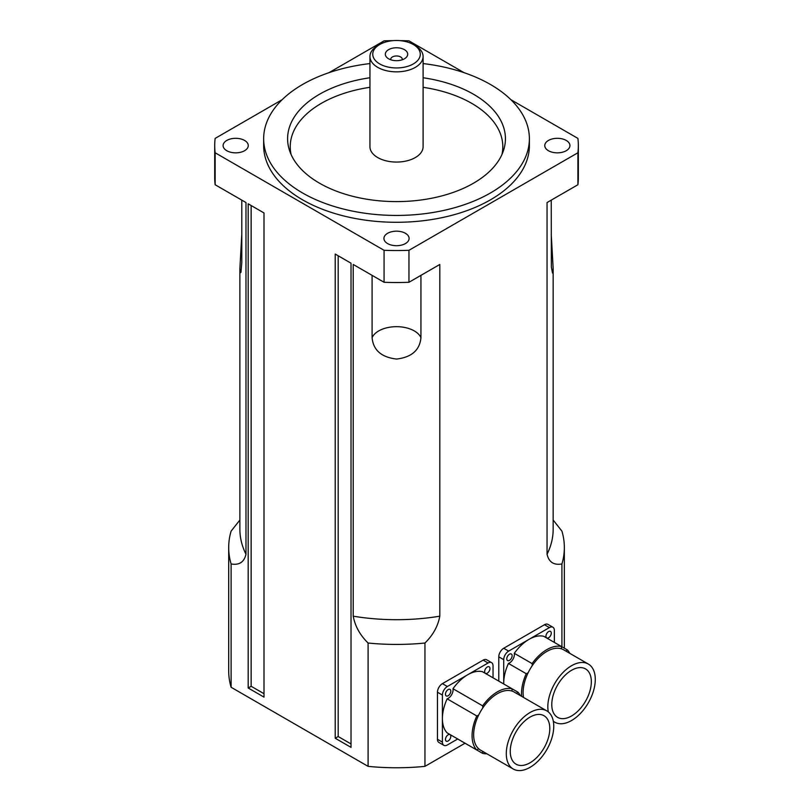<?xml version="1.0" encoding="UTF-8"?>
<svg xmlns="http://www.w3.org/2000/svg" width="810" height="810" viewBox="0 0 810 810"><rect width="100%" height="100%" fill="white"/><g stroke="black" fill="none" stroke-linecap="round" stroke-linejoin="round"><path stroke-width="1.21" d="M501.957 154.497A106.292 61.368 0 0 0 423.093 87.308M369.947 87.308A106.292 61.368 0 0 0 291.084 154.497M423.093 56.508L423.093 146.721A26.568 15.339 180 0 1 406.691 160.896A26.568 15.339 180 0 1 377.733 157.565A26.568 15.339 180 0 1 369.947 146.721L369.947 56.508A26.568 15.339 0 0 0 377.733 67.362A26.568 15.339 0 0 0 406.691 70.683A26.568 15.339 0 0 0 423.093 56.508A26.568 15.339 0 0 0 415.307 45.664L413.333 44.52A23.773 13.729 180 0 1 413.333 63.929A23.773 13.729 180 0 1 379.708 63.929A23.773 13.729 180 0 1 379.708 44.52A23.773 13.729 180 0 1 413.333 44.52M423.093 63.575A132.86 76.707 180 0 1 529.386 138.733A132.86 76.707 180 0 1 447.363 209.598A132.86 76.707 180 0 1 302.575 192.972A132.86 76.707 180 0 1 263.655 138.733A132.86 76.707 180 0 1 369.947 63.575M369.947 77.75A108.915 62.876 0 0 0 289.575 150.64A108.915 62.876 0 0 0 319.505 183.192A108.915 62.876 0 0 0 428.429 198.845A108.915 62.876 0 0 0 503.455 150.64A108.915 62.876 0 0 0 473.536 94.264A108.915 62.876 0 0 0 423.093 77.75M388.608 58.796A11.188 6.46 180 0 1 387.696 58.198A11.188 6.46 180 0 1 388.942 49.471A11.188 6.46 180 0 1 404.099 49.471A11.188 6.46 180 0 1 405.344 58.198A11.188 6.46 180 0 1 388.608 58.796M402.246 59.778A5.781 3.341 0 0 0 402.297 59.302A5.781 3.341 0 0 0 396.515 55.971A5.781 3.341 0 0 0 390.734 59.302A5.781 3.341 0 0 0 390.795 59.778M379.708 44.52L377.733 45.664A26.568 15.339 0 0 0 369.947 56.508M244.59 140.444A12.585 7.27 180 0 1 248.275 145.577A12.585 7.27 180 0 1 240.499 152.29A12.585 7.27 180 0 1 226.79 150.721A12.585 7.27 180 0 1 223.094 145.577A12.585 7.27 180 0 1 230.87 138.864A12.585 7.27 180 0 1 244.59 140.444M566.251 140.444A12.585 7.27 180 0 1 569.936 145.577A12.585 7.27 180 0 1 562.17 152.29A12.585 7.27 180 0 1 548.451 150.721A12.585 7.27 180 0 1 544.765 145.577A12.585 7.27 180 0 1 552.531 138.864A12.585 7.27 180 0 1 566.251 140.444M405.415 233.3A12.585 7.27 180 0 1 409.111 238.434A12.585 7.27 180 0 1 401.335 245.147A12.585 7.27 180 0 1 387.615 243.577A12.585 7.27 180 0 1 383.93 238.434A12.585 7.27 180 0 1 391.706 231.721A12.585 7.27 180 0 1 405.415 233.3M529.386 138.733L529.386 145.577A132.86 76.707 180 0 1 447.363 216.452A132.86 76.707 180 0 1 302.575 199.817A132.86 76.707 180 0 1 263.655 145.577L263.655 138.733M578.33 145.577L578.33 177.552A181.815 104.966 180 0 1 577.905 184.741L577.905 152.766A181.815 104.966 0 0 0 578.33 145.577A181.815 104.966 0 0 0 577.905 138.399L510.928 99.721M408.959 250.3L408.959 282.275A181.815 104.966 180 0 1 384.072 282.275L384.072 250.3A181.815 104.966 0 0 0 408.959 250.3L577.905 152.766M464.079 72.677L408.959 40.854A181.815 104.966 0 0 0 399.765 40.632M393.265 40.632A181.815 104.966 0 0 0 384.072 40.854L328.961 72.677M215.136 152.766L215.136 184.741A181.815 104.966 180 0 1 214.711 177.552L214.711 145.577A181.815 104.966 0 0 0 215.136 152.766L384.072 250.3M282.113 99.721L215.136 138.399A181.815 104.966 0 0 0 214.711 145.577M577.905 184.741L547.054 202.551L547.054 554.263C548.917 562.16 553.868 565.39 561.917 563.952L561.917 646.775M384.072 282.275L353.221 264.465L353.221 616.177C355.084 626.221 360.045 635.172 368.094 643.029L368.094 766.361L231.113 687.275L231.113 563.952A167.822 96.896 180 0 1 228.693 547.54A167.822 96.896 180 0 1 231.113 531.127L239.881 520.03M465.031 743.215L424.946 766.361L424.946 643.029C432.996 635.172 437.957 626.221 439.81 616.177L439.81 264.465L408.959 282.275M231.113 563.952C239.173 565.39 244.124 562.16 245.987 554.263L245.987 202.551L215.136 184.741M335.208 738.234L351.024 747.367L351.024 263.199L335.208 254.056L335.208 738.234L338.175 736.523L351.024 743.944M263.999 212.949L248.184 203.816L248.184 687.994L263.999 697.126L263.999 212.949M241.795 200.131L241.795 262.45L240.955 272.342L240.256 272.788L239.881 268.657L241.795 234.252M551.245 234.252L553.159 268.586L552.511 273.051L551.357 266.996L551.245 200.131M420.937 275.359L420.937 337.679C419.783 350.123 411.672 357.25 396.586 359.053C381.429 357.301 373.268 350.183 372.094 337.679L372.094 275.359M553.159 520.03L561.917 531.127A167.822 96.896 180 0 1 564.347 547.54A167.822 96.896 180 0 1 561.917 563.952M424.946 643.029A167.822 96.896 180 0 1 368.094 643.029M245.987 504.265L245.987 271.32M231.113 687.275A167.822 96.896 180 0 1 228.693 670.862L228.693 547.54M424.946 766.361A167.822 96.896 180 0 1 368.094 766.361M263.999 693.704L251.151 686.283L248.184 687.994M251.151 205.527L251.151 686.283M338.175 255.778L338.175 736.523M513.246 769.014L480.603 750.171A33.564 19.379 -60 0 1 478.781 748.865A33.564 19.379 -60 0 1 478.781 714.835A33.564 19.379 -60 0 1 482.659 708.122A33.564 19.379 -60 0 1 512.122 691.112A33.564 19.379 -60 0 1 514.168 692.034L546.811 710.876A33.564 19.379 -60 0 1 553.756 726.246A33.564 19.379 -60 0 1 539.106 760.023A33.564 19.379 -60 0 1 513.246 769.014A33.564 19.379 -60 0 1 511.414 733.678A33.564 19.379 -60 0 1 546.811 710.876M549.798 728.524A27.975 16.149 -60 0 1 537.597 756.682A27.975 16.149 -60 0 1 516.041 764.174A27.975 16.149 -60 0 1 516.041 731.875A27.975 16.149 -60 0 1 544.006 715.726A27.975 16.149 -60 0 1 549.798 728.524M478.781 748.865A6.996 4.04 120 0 0 476.806 750.009A35.802 20.675 -60 0 1 476.806 715.969A6.996 4.04 120 0 0 478.781 714.835M482.659 708.122A6.996 4.04 120 0 0 482.649 705.844A35.802 20.675 -60 0 1 512.133 688.824A6.996 4.04 120 0 0 512.122 691.112M516.264 693.249A6.996 4.04 120 0 0 517.975 692.206A35.802 20.675 -60 0 1 520.405 695.638M486.84 753.776A35.802 20.675 -60 0 1 482.649 753.381A6.996 4.04 120 0 0 482.699 751.386M476.806 750.009L447.14 732.878A35.802 20.675 -60 0 1 442.402 718.591A35.802 20.675 -60 0 1 447.14 698.838A6.996 4.04 120 0 0 452.982 688.723A35.802 20.675 -60 0 1 467.724 674.74A35.802 20.675 -60 0 1 482.456 671.703L517.975 692.206M452.982 688.723L482.649 705.844M452.982 736.26L482.649 753.381M447.14 698.838L476.806 715.969M457.711 738.983L447.353 744.967A6.996 4.04 -60 0 1 443.85 745.322A6.996 4.04 -60 0 1 442.402 742.122L442.402 695.071A6.996 4.04 -60 0 1 447.353 686.505L488.096 662.985A6.996 4.04 -60 0 1 491.589 662.641A6.996 4.04 -60 0 1 493.037 665.84L493.037 677.808M484.633 671.601A3.777 2.177 -60 0 1 486.283 667.804A3.777 2.177 -60 0 1 489.189 666.792A3.777 2.177 -60 0 1 489.189 671.156A3.777 2.177 -60 0 1 485.413 673.333A3.777 2.177 -60 0 1 484.633 671.601M445.47 739.429A3.777 2.177 -60 0 1 447.12 735.632A3.777 2.177 -60 0 1 450.026 734.619A3.777 2.177 -60 0 1 450.026 738.983A3.777 2.177 -60 0 1 446.249 741.16A3.777 2.177 -60 0 1 445.47 739.429M445.47 694.21A3.777 2.177 -60 0 1 447.12 690.414A3.777 2.177 -60 0 1 450.026 689.401A3.777 2.177 -60 0 1 450.026 693.765A3.777 2.177 -60 0 1 446.249 695.942A3.777 2.177 -60 0 1 445.47 694.21M491.589 662.641L486.648 659.785A6.996 4.04 120 0 0 483.145 660.13L442.402 683.65A6.996 4.04 120 0 0 437.461 692.216L437.461 739.267A6.996 4.04 120 0 0 438.909 742.466L443.85 745.322M523.523 697.43A33.564 19.379 -60 0 1 528.231 672.583A33.564 19.379 -60 0 1 532.099 665.871A33.564 19.379 -60 0 1 561.573 648.861A33.564 19.379 -60 0 1 563.618 649.792L588.344 664.058A33.564 19.379 -60 0 1 595.289 679.428A33.564 19.379 -60 0 1 580.638 713.205A33.564 19.379 -60 0 1 554.779 722.196A33.564 19.379 -60 0 1 553.311 721.183M548.279 711.889A33.564 19.379 -60 0 1 552.947 686.86A33.564 19.379 -60 0 1 588.344 664.058M591.34 681.706A27.975 16.149 -60 0 1 579.13 709.864A27.975 16.149 -60 0 1 557.574 717.356A27.975 16.149 -60 0 1 557.574 685.058A27.975 16.149 -60 0 1 585.549 668.908A27.975 16.149 -60 0 1 591.34 681.706M521.65 696.357A35.802 20.675 -60 0 1 526.247 673.717A6.996 4.04 120 0 0 528.231 672.583M532.099 665.871A6.996 4.04 120 0 0 532.099 663.592A35.802 20.675 -60 0 1 561.573 646.582A6.996 4.04 120 0 0 561.573 648.861M565.714 650.997A6.996 4.04 120 0 0 567.415 649.954A35.802 20.675 -60 0 1 569.845 653.387M554.354 642.411L554.354 630.443A6.996 4.04 -60 0 0 552.906 627.234A6.996 4.04 -60 0 0 549.403 627.588L508.66 651.108A6.996 4.04 -60 0 0 503.719 659.674L503.719 683.974A35.802 20.675 -60 0 1 503.719 683.194A35.802 20.675 -60 0 1 508.447 663.441A6.996 4.04 120 0 0 514.299 653.316A35.802 20.675 -60 0 1 529.031 639.343A35.802 20.675 -60 0 1 543.773 636.306L567.415 649.954M514.299 653.316L532.099 663.592M508.447 663.441L526.247 673.717M545.95 636.204A3.777 2.177 -60 0 1 547.59 632.408A3.777 2.177 -60 0 1 550.506 631.395A3.777 2.177 -60 0 1 550.506 635.749A3.777 2.177 -60 0 1 546.73 637.936A3.777 2.177 -60 0 1 545.95 636.204M506.787 658.813A3.777 2.177 -60 0 1 508.437 655.017A3.777 2.177 -60 0 1 511.343 654.004A3.777 2.177 -60 0 1 511.343 658.368A3.777 2.177 -60 0 1 507.566 660.545A3.777 2.177 -60 0 1 506.787 658.813M552.906 627.234L547.955 624.378A6.996 4.04 120 0 0 544.462 624.733L503.719 648.253A6.996 4.04 120 0 0 498.778 656.819L498.778 681.119M420.937 337.679A25.171 14.529 0 0 0 396.515 326.673A25.171 14.529 0 0 0 372.094 337.679M553.159 268.616L553.159 529.264A156.634 90.436 180 0 1 547.054 554.263M439.81 616.177A156.634 90.436 180 0 1 353.221 616.177M245.987 554.263A156.634 90.436 180 0 1 239.881 529.264L239.881 268.616M447.353 686.505L442.402 683.65M488.096 662.985L483.145 660.13M442.402 695.071L437.461 692.216M442.402 742.122L437.461 739.267M508.66 651.108L503.719 648.253M549.403 627.588L544.462 624.733M503.719 659.674L498.778 656.819M564.347 648.182L564.347 547.54M553.341 721.366L554.779 722.196"/></g></svg>
